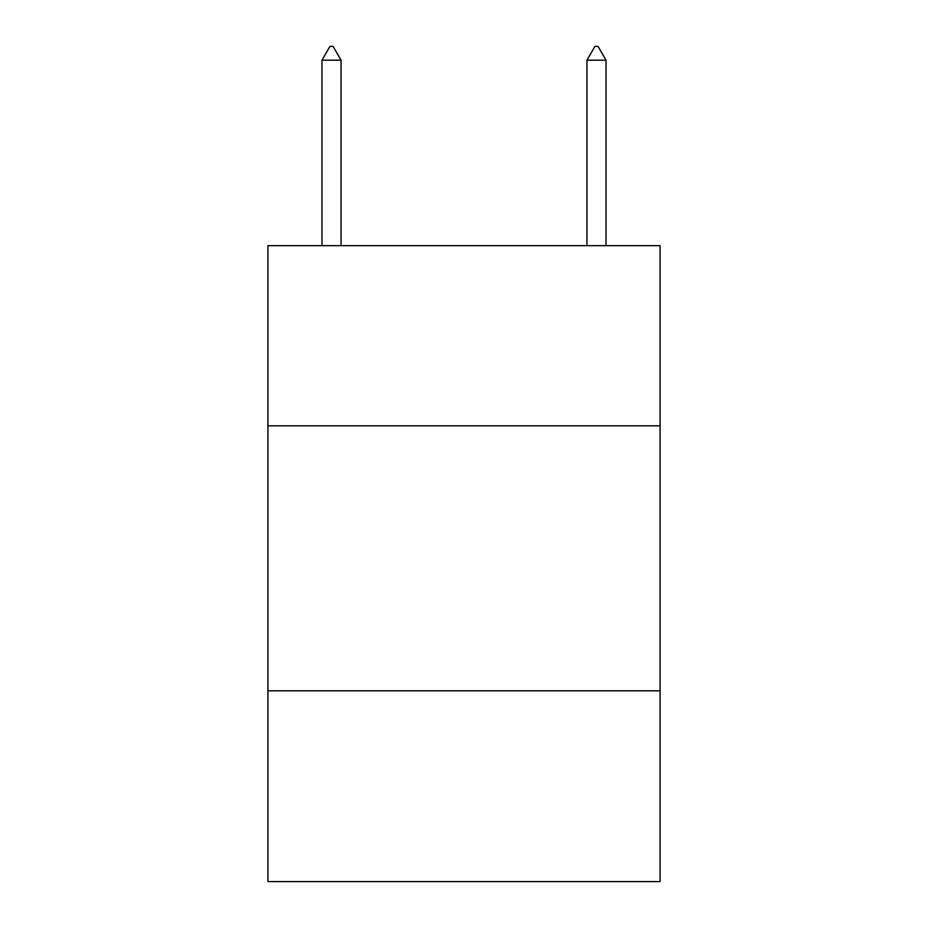 <?xml version="1.0" encoding="UTF-8"?>
<svg xmlns="http://www.w3.org/2000/svg" width="928" height="928" viewBox="0 0 928 928"><rect width="100%" height="100%" fill="white"/><g stroke="black" fill="none" stroke-linecap="round" stroke-linejoin="round"><path stroke-width="1.39" d="M660.086 425.848L660.086 245.665L267.914 245.665L267.914 425.848L660.086 425.848L660.086 881.6L267.914 881.6L267.914 425.848M660.086 690.815L267.914 690.815M341.052 60.181L333.106 46.4L329.927 46.4L321.97 60.181L341.052 60.181L341.052 245.665M321.97 60.181L321.97 245.665M594.894 46.4L598.073 46.4L606.03 60.181L586.948 60.181L594.894 46.4M606.03 245.665L606.03 60.181M586.948 245.665L586.948 60.181"/></g></svg>
